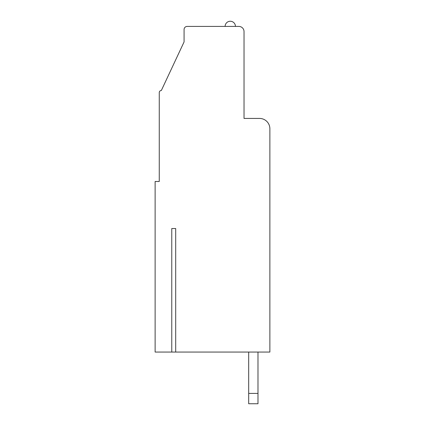 <?xml version="1.0" encoding="UTF-8"?>
<svg xmlns="http://www.w3.org/2000/svg" width="425" height="425" viewBox="0 0 425 425"><rect width="100%" height="100%" fill="white"/><g stroke="black" fill="none" stroke-linecap="round" stroke-linejoin="round"><path stroke-width="0.64" d="M175.695 228.523L171.769 228.523L175.695 228.523L175.695 352.059L269.875 352.059L269.875 128.764A10.338 10.338 0 0 0 259.537 118.426L244.03 118.426L244.03 31.588A5.169 5.169 0 0 0 238.861 26.419L187.17 26.419A3.103 3.103 0 0 0 184.073 29.522L184.073 41.926L161.33 90.514A2.067 2.067 0 0 0 159.258 92.581L159.258 181.486L155.125 181.486L155.125 352.059L171.769 352.059L171.769 228.523M171.769 352.059L175.695 352.059M159.258 181.486L159.258 121.529M225.112 26.419A5.169 5.169 0 0 1 230.281 21.25A5.169 5.169 0 0 1 235.45 26.419M248.683 352.059L248.683 393.412L257.986 393.412L257.986 352.059M257.986 393.412L257.986 403.75L248.683 403.75L248.683 393.412"/></g></svg>
